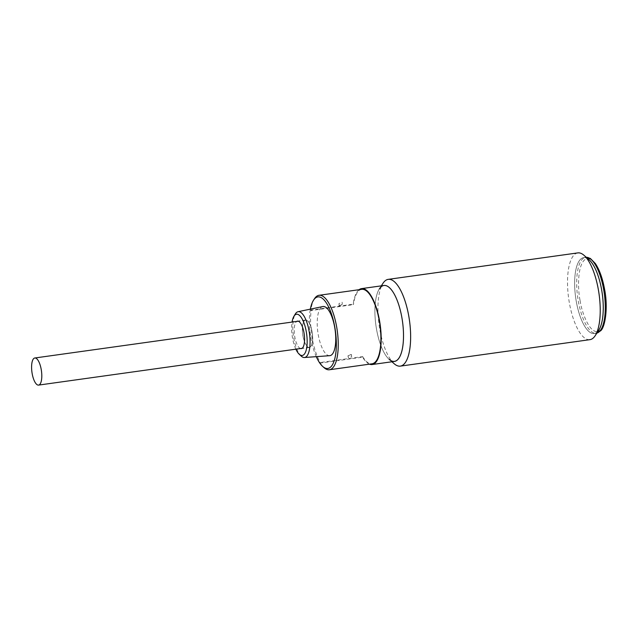 <?xml version="1.0" encoding="UTF-8"?>
<svg xmlns="http://www.w3.org/2000/svg" width="638" height="638" viewBox="0 0 638 638"><rect width="100%" height="100%" fill="white"/><g stroke="black" fill="none" stroke-linecap="round" stroke-linejoin="round"><path stroke-width="0.48" stroke-dasharray="3.19 2.39" d="M312.062 331.696A13.685 4.801 -97.9 0 0 305.634 320.18A13.685 4.801 -97.9 0 0 302.994 335.771A13.685 4.801 -97.9 0 0 309.422 347.287A13.685 4.801 -97.9 0 0 312.062 331.696M383.909 285.497A38.32 13.438 -97.9 0 0 376.516 329.16A38.32 13.438 -97.9 0 0 394.507 361.411M369.482 364.162A38.32 13.438 82.1 0 1 362.575 357.176L320.595 363.038A38.32 13.438 82.1 0 1 312.189 338.14A38.32 13.438 82.1 0 1 311.208 310.052L353.181 304.19A38.32 13.438 82.1 0 1 359.082 289.7M316.281 356.658A36.135 12.664 82.1 0 1 310.889 338.1A36.135 12.664 82.1 0 1 310.355 309.143M314.51 298.688A37.594 13.175 -97.9 0 0 310.786 310.578L353.444 304.621L353.181 304.19M311.208 310.052L310.786 310.578M301.16 356.044A23.128 8.111 82.1 0 1 293.767 338.028A23.128 8.111 82.1 0 1 295.298 314.024M329.71 355.685A24.818 8.701 82.1 0 1 318.258 334.783A24.818 8.701 82.1 0 1 322.852 306.543M295.857 349.185A20.807 7.289 82.1 0 1 292.507 337.965A20.807 7.289 82.1 0 1 292.068 322.07M300.514 348.531A13.869 4.865 82.1 0 1 294.804 336.936A13.869 4.865 82.1 0 1 296.734 321.424M302.93 335.795A13.869 4.865 -97.9 0 0 309.446 347.471A13.869 4.865 -97.9 0 0 312.126 331.664A13.869 4.865 -97.9 0 0 305.61 319.997A13.869 4.865 -97.9 0 0 302.93 335.795M362.575 357.176L362.655 356.594L319.997 362.543A37.594 13.175 -97.9 0 0 324.144 367.735M362.655 356.594A37.594 13.175 -97.9 0 0 372.066 363.804M361.666 289.341A37.594 13.175 -97.9 0 0 353.444 304.621M320.595 363.038L319.997 362.543M339.073 305.761A8.757 8.158 65.8 0 0 338.953 303.584L342.096 302.173A8.757 8.158 -114.2 0 1 342.215 304.35L339.073 305.761L342.478 304.318L342.096 302.173M338.953 303.584L339.336 305.73M348.547 357.966A8.757 8.158 65.8 0 0 347.909 355.86L351.052 354.441A8.757 8.158 -114.2 0 1 351.69 356.554L348.547 357.966L347.909 355.86M351.052 354.441L348.165 355.821M351.307 354.409L351.69 356.554M596.929 332.286A38.32 13.438 82.1 0 1 594.249 333.522A38.32 13.438 82.1 0 1 576.25 301.28A38.32 13.438 82.1 0 1 583.65 257.616A38.32 13.438 82.1 0 1 586.569 258.071M577.813 252.903A43.799 15.352 -97.9 0 0 576.297 253.342A43.799 15.352 -97.9 0 0 569.359 302.803A43.799 15.352 -97.9 0 0 589.927 339.655M394.212 363.764A43.799 15.352 82.1 0 1 379.777 329.272A43.799 15.352 82.1 0 1 382.983 283.312M589.018 259.674A38.32 13.438 -97.9 0 0 582.327 257.999A38.32 13.438 -97.9 0 0 576.25 301.28A38.32 13.438 -97.9 0 0 595.573 333.14A38.32 13.438 -97.9 0 0 598.843 330.069M391.923 361.77L389.148 359.346A38.32 13.438 82.1 0 1 376.516 329.16A38.32 13.438 82.1 0 1 379.315 288.95L381.325 285.856M583.65 257.616L586.266 257.274A38.32 13.438 -97.9 0 0 585.684 257.329A38.32 13.438 -97.9 0 0 578.283 300.992A38.32 13.438 -97.9 0 0 596.283 333.243A38.32 13.438 -97.9 0 0 596.857 333.124L594.249 333.522M580.117 300.586C581.497 311.376 589.584 334.806 598.707 331.234C607.663 326.68 606.905 299.956 604.545 289.604C603.173 278.814 595.087 255.383 585.963 258.956C577.007 263.51 577.765 290.234 580.117 300.586M305.634 320.18L298.289 321.201M309.422 347.287L302.069 348.316M309.446 347.471L301.319 348.603M305.61 319.997L297.483 321.129"/><path stroke-width="0.96" d="M32.163 373.581A13.685 4.801 82.1 0 1 34.803 357.99A13.685 4.801 82.1 0 1 41.231 369.506A13.685 4.801 82.1 0 1 38.591 385.097A13.685 4.801 82.1 0 1 32.163 373.581M372.169 364.529L394.507 361.411A38.32 13.438 -97.9 0 0 401.908 317.748A38.32 13.438 -97.9 0 0 383.909 285.497L361.571 288.615A38.32 13.438 82.1 0 1 379.562 320.866A38.32 13.438 82.1 0 1 372.169 364.529A38.32 13.438 82.1 0 1 369.482 364.162M359.082 289.7A38.32 13.438 82.1 0 1 361.571 288.615M310.355 309.143A36.135 12.664 82.1 0 1 313.529 300.187A36.135 12.664 82.1 0 1 334.83 327.334A36.135 12.664 82.1 0 1 322.796 366.555A36.135 12.664 82.1 0 1 316.281 356.658M322.796 366.555L324.144 367.735A37.594 13.175 -97.9 0 0 329.407 369.761A37.594 13.175 -97.9 0 0 336.665 326.927A37.594 13.175 -97.9 0 0 319.016 295.298A37.594 13.175 -97.9 0 0 314.51 298.688L313.529 300.187M292.068 322.07A20.807 7.289 82.1 0 1 293.887 316.368L295.298 314.024A23.128 8.111 82.1 0 1 298.042 311.711A23.128 8.111 82.1 0 1 309.095 331.138A23.128 8.111 82.1 0 1 304.438 357.511A23.128 8.111 82.1 0 1 301.16 356.044L299.166 354.17A20.807 7.289 82.1 0 1 295.857 349.185M298.042 311.711L322.852 306.543A24.818 8.701 82.1 0 1 334.711 327.39A24.818 8.701 82.1 0 1 329.71 355.685L304.438 357.511M293.887 316.368A20.807 7.289 82.1 0 1 306.296 331.768A20.807 7.289 82.1 0 1 299.166 354.17M296.734 321.424A13.869 4.865 82.1 0 1 297.483 321.129A13.869 4.865 82.1 0 1 303.999 332.805A13.869 4.865 82.1 0 1 301.319 348.603A13.869 4.865 82.1 0 1 300.514 348.531M329.407 369.761L372.066 363.804A37.594 13.175 -97.9 0 0 379.921 324.75A37.594 13.175 -97.9 0 0 361.666 289.341L319.016 295.298M586.569 258.071A38.32 13.438 82.1 0 1 601.65 289.859A38.32 13.438 82.1 0 1 596.929 332.286M381.325 285.856L382.983 283.312A43.799 15.352 82.1 0 1 388.231 279.364A43.799 15.352 82.1 0 1 408.798 316.225A43.799 15.352 82.1 0 1 400.345 366.124A43.799 15.352 82.1 0 1 394.212 363.764L391.923 361.77M400.345 366.124L589.927 339.655A43.799 15.352 -97.9 0 0 591.442 339.217A43.799 15.352 -97.9 0 0 595.182 335.708A43.799 15.352 -97.9 0 0 598.38 289.756A43.799 15.352 -97.9 0 0 583.945 255.256A43.799 15.352 -97.9 0 0 577.813 252.903L388.231 279.364M379.315 288.95A38.32 13.438 82.1 0 1 401.908 317.748A38.32 13.438 82.1 0 1 389.148 359.346M595.182 335.708L598.843 330.069A38.32 13.438 -97.9 0 0 602.256 293.711A38.32 13.438 -97.9 0 0 589.018 259.674L583.945 255.256M596.857 333.124A38.32 13.438 -97.9 0 0 603.676 289.58A38.32 13.438 -97.9 0 0 586.274 257.281M298.289 321.201L34.803 357.99M302.069 348.316L38.591 385.097M596.283 333.243L600.43 330.931C604.832 328.155 608.381 308.561 604.633 289.54C602.615 278.463 599.505 269.77 595.31 263.47L590.302 258.414L585.684 257.329"/></g></svg>
